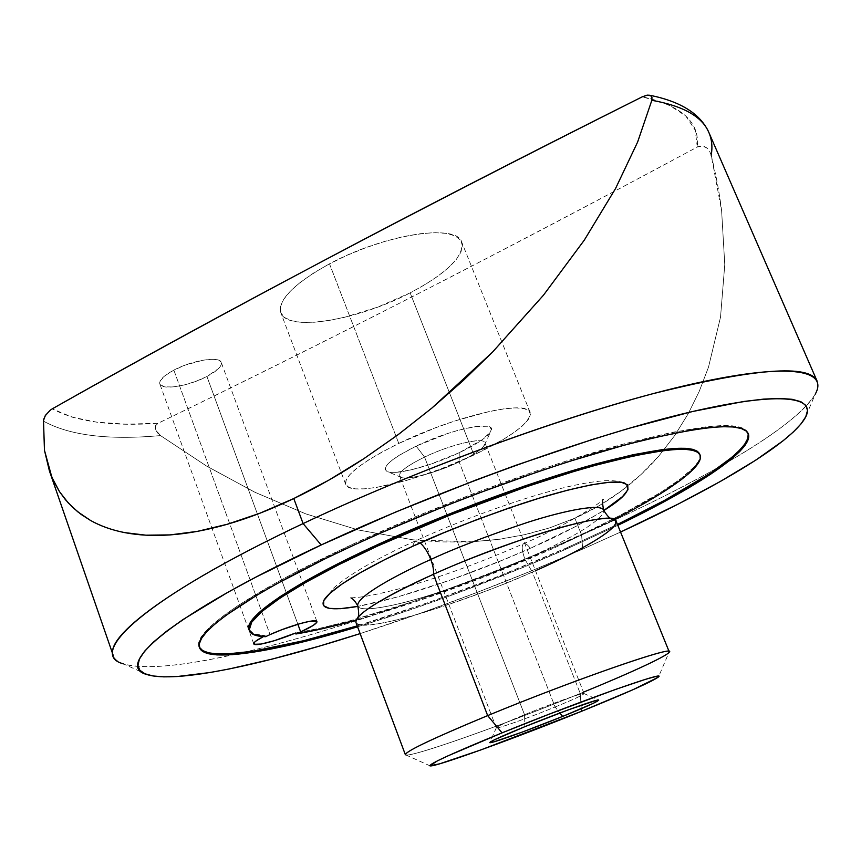<?xml version="1.0" encoding="UTF-8"?>
<svg xmlns="http://www.w3.org/2000/svg" width="861" height="861" viewBox="0 0 861 861"><rect width="100%" height="100%" fill="white"/><g stroke="black" fill="none" stroke-linecap="round" stroke-linejoin="round"><path stroke-width="0.65" stroke-dasharray="4.3 3.23" d="M530.344 548.306C495.473 564.041 417.133 595.091 357.928 606.381L398.051 596.802L449.55 580.346L503.997 559.564L530.344 548.306C527.362 544.4 525.059 542.893 523.423 543.786C525.059 542.893 527.362 544.4 530.344 548.306L577.397 525.651L603.733 510.551C578.969 525.371 554.516 537.953 530.344 548.306M412.43 546.423L414.819 541.139L420.157 542.947L414.819 541.139L412.43 546.423M355.959 622.471C359.457 634.492 456.739 605.638 532.313 572.081L524.973 559.327C502.77 569.541 472.28 581.11 433.513 594.036C395.812 606.155 359.78 612.989 357.799 606.036C359.78 612.989 395.812 606.155 433.513 594.036C472.28 581.11 502.77 569.541 524.973 559.327C521.938 551.083 521.422 545.906 523.423 543.786C521.422 545.906 521.938 551.083 524.973 559.327C553.365 546.95 605.326 521.239 603.593 510.207C605.326 521.239 553.365 546.95 524.973 559.327L532.313 572.081L535.477 570.682M566.366 547.994L617.455 524.446L566.366 547.994L566.721 548.887L566.366 547.994L499.445 575.955L431.038 601.624L357.24 625.893C426.227 604.831 495.936 578.861 566.366 547.994M748.037 433.18L747.843 432.652C741.956 420.233 699.541 424.29 620.587 444.836C542.85 466.059 436.828 505.289 352.676 544.26L353.139 545.476L352.676 544.26L300.102 569.907L277.317 582.068L239.961 604.282L225.69 614.097L214.464 622.912L206.285 630.683L201.119 637.344L198.869 642.887L199.429 647.3M617.811 525.339L566.721 548.887L617.811 525.339M552.719 548.661C484.872 578.388 419.339 602.216 356.12 620.146L414.259 602.269L483.957 577.107L552.719 548.661L552.364 547.747L552.719 548.661L614.377 519.452L552.719 548.661M699.616 453.919L699.918 457.525L698.067 461.883L694.17 466.931L680.707 478.781L660.527 492.514L619.995 515.438L587.686 531.528L552.364 547.747L483.602 576.203L413.904 601.355L349.135 621.029L320.529 628.121L295.538 633.018C357.186 622.977 463.961 586.911 552.364 547.747C637.388 510.358 705.891 469.331 699.649 453.995M555.119 707.01C574.847 698.917 584.425 694.407 583.887 693.503C582.284 692.728 550.599 704.018 524.532 714.716L524.898 726.662L524.532 714.716C551.869 703.491 584.748 691.878 584.081 693.6C583.198 694.988 573.555 699.455 555.119 707.01L459.128 461.905L459.236 452.714C476.359 444.513 486.809 437.506 490.587 431.716C499.068 419.544 453.338 427.939 416.164 446.116L424.559 457.073C454.36 442.608 491.114 435.548 484.463 445.105C481.482 449.668 473.033 455.275 459.128 461.905C476.639 453.446 485.217 447.042 484.872 442.672C483.828 436.731 450.497 444.524 424.559 457.073L524.532 714.716L424.559 457.073C407.285 465.553 398.923 471.85 399.482 475.961C400.946 481.934 433.847 474.013 459.128 461.905L555.119 707.01C528.546 717.891 496.076 729.428 496.302 727.825C496.883 726.598 506.29 722.228 524.532 714.716C507.581 721.69 498.196 725.995 496.377 727.62C493.676 730.257 527.362 718.386 555.119 707.01L559.887 712.994L555.119 707.01M581.616 534.982L582.671 549.135C508.765 581.444 434.579 609.61 360.124 633.61L423.418 612.203L477.059 592.422L530.494 571.263L582.671 549.135L581.616 534.982C466.21 585.964 333.282 632.426 234.031 654.554C333.282 632.426 466.21 585.964 581.616 534.982L574.857 518.182L581.616 534.982C636.839 510.605 685.485 486.325 727.545 462.142C685.485 486.325 636.839 510.605 581.616 534.982M146.951 674.54L123.478 663.874C144.357 669.524 181.197 666.414 234.031 654.554C168.605 669.072 119.238 672 113.297 655.641M430.177 765.913L405.961 754.979C413.85 756.765 506.15 723.853 580.26 693.471L581.444 711.337L580.26 693.471C502.824 725.231 406.144 759.445 405.327 754.613M398.783 443.447C455.534 415.648 528.256 399.278 530.161 412.462C530.72 422.482 511.983 436.656 473.948 454.974L410.148 292.88C446.891 273.357 464.101 256.47 461.754 242.21C457.439 223.247 384.146 234.138 329.494 263.832L398.783 443.447L382.424 451.81L368.508 459.978L357.573 467.62L350.018 474.4L346.047 480.083L345.735 484.452L348.953 487.412L355.475 488.865L364.956 488.833L377 487.337L406.758 480.363L440.552 469.073L473.948 454.974L502.609 439.885L513.877 432.588L522.519 425.808L528.127 419.791L530.419 414.787L529.192 411.009L524.381 408.663L516.073 407.888L504.492 408.749L490.049 411.278L455.006 420.911L435.903 427.637L398.783 443.447L329.494 263.832L347.037 255.319L365.645 247.764L384.49 241.478L402.711 236.753L419.522 233.772L434.213 232.642L446.192 233.374L455.049 235.871L460.495 240.004L462.432 245.536L460.904 252.23L456.061 259.796L448.172 267.932L437.614 276.359L424.774 284.765L410.148 292.88L377.527 307.183L344.023 317.451L328.321 320.615L314.028 322.272L301.684 322.348L291.771 320.787L284.7 317.601L280.858 312.877L280.471 306.72L283.667 299.359L290.448 291.04L300.607 282.085L313.802 272.883L329.494 263.832C293.967 283.624 277.737 299.94 280.804 312.758C287.014 332.324 358.198 320.227 410.148 292.88L473.948 454.974C420.233 480.696 349.555 497.712 345.702 484.377C344.152 475.52 361.846 461.873 398.783 443.447M711.208 155.238L709.561 151.159L706.601 147.78L702.178 146.004L697.27 147.048C501.737 252.09 322.003 344.163 158.08 423.268L155.41 425.947L155.454 429.499L157.445 432.825L160.512 435.591L155.55 429.779L155.507 425.711L158.08 423.268C111.661 426.593 76.392 421.782 52.284 408.835L72.033 417.122L96.787 422.181L125.728 424.172L158.08 423.268C241.015 383.123 326.922 340.332 415.798 294.914C504.611 249.518 598.438 200.236 697.27 147.048L699.659 146.155L704.481 146.574L707.129 148.21L709.765 151.525L711.208 155.238L721.615 210.697L724.768 264.618L720.528 317.117L708.495 367.163L699.261 391.314L688.176 413.807L674.669 435.58L658.988 455.846L641.004 474.551L620.835 491.351L598.815 505.891L574.857 518.182L549.264 527.997L522.821 535.155L495.667 539.772L467.932 541.989L440.305 541.924L412.774 539.793L358.294 529.978L305.816 513.888L255.017 492.309L206.705 466.145L160.512 435.591C108.346 440.305 69.278 435.451 43.308 421.029C69.278 435.451 108.346 440.305 160.512 435.591L206.705 466.145L255.017 492.309L305.816 513.888L358.294 529.978L412.774 539.793L472.011 541.817L499.907 539.223L526.717 534.272L549.544 527.911L574.857 518.182C591.184 510.896 606.51 501.963 620.835 491.351C634.611 481.138 647.332 469.299 658.988 455.846L674.4 435.967L688.176 413.807L699.154 391.551L708.495 367.163L720.528 317.117L724.768 264.618L721.615 210.697C719.613 193.854 716.148 175.364 711.208 155.238C712.628 147.07 711.864 139.525 708.926 132.616M357.821 617.466C346.854 629.617 379.766 626.141 424.182 612.386C470.02 597.545 506.064 584.113 532.313 572.081L580.26 693.471L532.313 572.081C582.036 550.362 619.328 528.363 616.078 521.056M173.847 370.112L270.031 634.6L173.847 370.112C163.665 375.644 158.994 380.25 159.823 383.952C161.47 390.603 188.936 386.115 206.92 376.505C217.252 370.973 222.03 366.302 221.255 362.47C219.889 355.894 192.175 360.221 173.847 370.112L185.276 365.064L203.357 360.113L213.237 359.306L216.907 359.715L221.062 362.061L221.395 363.902L220.567 366.086L218.597 368.54L206.92 376.505L297.863 624.247L206.92 376.505L195.867 381.358L184.028 385.018L173.115 386.955L164.742 386.847L160.211 384.684L159.651 382.908L160.297 380.756L165.064 375.633L173.847 370.112M249.055 629.671C250.551 633.395 255.932 635.396 265.188 635.687L263.391 636.591L265.188 635.687L265.554 636.699L265.188 635.687L253.683 633.782L249.077 629.735M620.544 532.066L582.671 549.135L620.544 532.066M357.584 626.808L408.835 610.331L454.134 594.284L522.433 567.711L566.721 548.887C496.27 579.733 426.561 605.713 357.584 626.808M583.5 692.147L580.26 693.471C627.895 674.055 665.747 656.749 668.954 652.434L658.536 676.875M43.308 421.029L44.46 450.271M697.27 147.048L695.279 130.28L685.722 115.912L668.147 104.558L642.338 96.787C681.751 105.569 700.068 122.316 697.27 147.048M817.154 381.219C823.848 397.287 785.533 428.541 727.545 462.142C774.459 435.117 803.69 412.462 815.227 394.177L805.164 417.908M459.236 452.714L429.585 464.574L410.719 469.955L395.716 472.355L390.399 472.28L386.858 471.344L385.254 469.546L385.685 466.953L388.171 463.648L392.659 459.752L398.987 455.415L416.164 446.116L447.688 433.492L457.987 430.349L475.702 426.496L487.348 426.249L490.329 427.486L491.276 429.553L490.189 432.351L482.321 439.659L459.236 452.714L459.128 461.905C437.13 472.377 408.566 480.18 401.42 477.478C395.888 474.357 403.594 467.555 424.559 457.073L416.164 446.116C390.151 459.257 380.713 467.814 387.859 471.763C396.975 475.197 432.179 465.661 459.236 452.714M748.209 433.804L745.917 430.08L740.804 427.4L732.786 425.883L721.819 425.571L707.882 426.539L671.365 432.491L624.268 443.845L568.572 460.301L538.383 470.235L475.433 492.869L412.258 518.053L352.676 544.26C248.463 592.336 192.175 632.717 199.128 646.589L199.343 647.106M324.134 599.88L334.068 587.676C349.889 574.029 376.688 558.585 414.464 541.321C461.668 519.732 519.387 498.885 560.812 488.445C578.269 484.119 592.971 481.547 604.928 480.718C613.247 480.395 619.672 481.116 624.193 482.881M350.965 597.878L356.852 597.437C366.129 596.716 381.455 593.509 402.83 587.826C441.521 576.795 481.762 562.104 523.531 543.721C570.434 523.649 602.937 501.07 603.109 499.574M747.843 432.652L748.263 433.653M583.887 693.503L598.621 699.982M484.463 445.105L490.587 431.716M530.161 412.462L461.754 242.21M584.081 693.6L484.872 442.672M316.923 621.524L221.255 362.47M253.769 643.824L159.823 383.952M496.302 727.825L399.482 475.961M345.702 484.377L280.804 312.758M401.42 477.478L387.859 471.763M496.377 727.62L489.92 742.365M199.128 646.589L199.494 647.623"/><path stroke-width="1.29" d="M357.928 606.381C330.646 611.052 319.377 608.878 324.134 599.88C333.261 585.437 378.937 561.566 412.43 546.423C439.304 533.745 475.767 519.506 521.831 503.696C566.613 488.844 611.654 478.824 624.214 482.892C632.749 487.67 625.915 496.905 603.712 510.562L622.492 496.636L627.96 489.758L627.712 484.883L621.47 482.311L609.157 482.268L591.012 484.894L567.582 490.189L539.782 498.013L508.829 508.065L476.219 519.872L443.533 532.873L412.43 546.423L384.415 559.833L360.748 572.468L342.398 583.758L329.967 593.261L323.725 600.634L323.596 605.703L329.268 608.383L340.246 608.695L357.928 606.381M420.157 542.947C424.269 546.563 427.82 552.084 430.791 559.499C400.397 572.985 355.259 596.727 357.799 606.036C355.259 596.727 400.397 572.985 430.791 559.499C427.82 552.084 424.269 546.563 420.157 542.947M535.477 570.682C568.712 556.443 633.309 523.413 611.321 518.634C609.642 518.451 607.07 515.642 603.593 510.207C601.785 503.524 567.087 509.669 527.589 522.369C486.766 536.016 454.49 548.392 430.791 559.499C454.49 548.392 486.766 536.016 527.589 522.369C567.087 509.669 601.785 503.524 603.593 510.207C602.377 503.244 602.216 499.692 603.109 499.574M748.209 433.804L747.778 438.507L744.776 444.093L739.341 450.464L731.635 457.525L710.099 473.367L664.993 500.144L617.455 524.446C694.999 487.057 752.966 449.41 748.037 433.18M353.139 545.476C437.302 506.516 543.334 467.275 621.072 446.02C700.025 425.431 742.43 421.32 748.284 433.686C754.677 449.528 696.258 487.563 617.811 525.339L647.58 510.487L681.901 491.846L710.497 474.314L732.044 458.504L739.76 451.455L745.206 445.094L748.22 439.53L748.65 434.837L746.369 431.124L741.267 428.477L733.249 426.97L722.282 426.679L708.355 427.669L691.512 429.983L649.517 438.669L624.752 445.019L569.056 461.496L538.868 471.441L475.918 494.085L444.104 506.462L382.252 532.346L353.139 545.476L325.781 558.455L277.748 583.252L257.633 594.747L226.109 615.238L214.873 624.042L206.683 631.791L201.506 638.442L199.246 643.963L199.806 648.355L203.035 651.626L208.771 653.8L216.854 654.898L227.089 654.973L253.295 652.207L285.927 645.933L323.575 636.57L357.584 626.808C274.272 652.089 205.521 663.627 199.504 647.655C192.573 633.847 248.894 593.53 353.139 545.476M295.893 633.997L295.538 633.018C276.887 640.907 254.264 646.837 253.78 643.834C253.478 642.489 256.686 640.078 263.391 636.591L255.642 641.251L254.21 642.597L254.232 644.286L261.152 644.05L274.347 640.692L295.538 633.018L295.893 633.997L300.683 631.92L297.863 624.247L300.683 631.92L313.307 625.366L316.816 622.288L316.816 621.341L309.788 621.287L300.155 623.579L281.902 629.682L270.031 634.6C289.382 625.732 316.783 618.176 316.923 621.534C316.999 623.493 311.585 626.959 300.683 631.92L295.893 633.997C313.092 631.135 333.164 626.517 356.12 620.146L320.873 629.068L295.893 633.997M377.925 545.874C446.708 514.232 532.302 482.623 595.618 465.252C660.15 448.323 694.978 444.911 700.079 455.028C704.718 466.231 668.362 491.911 614.377 519.452L635.084 508.507L660.925 493.461L681.116 479.76L688.757 473.572L698.486 462.895L700.337 458.547L700.047 454.952L697.518 452.186L692.696 450.303L685.539 449.356L676.036 449.41L664.197 450.486L633.825 455.803L595.371 465.317L573.609 471.58L526.286 486.777L450.68 514.77L377.925 545.874L377.484 544.701L377.925 545.874L339.051 564.59L306.085 582.197L280.169 597.997L261.97 611.45L251.713 622.18L249.227 629.994L254.06 634.805L265.554 636.699L270.031 634.6L265.554 636.699C256.309 636.419 250.928 634.428 249.432 630.726C243.609 619.156 291.879 585.297 377.925 545.874M700.079 455.028L699.649 453.995C694.526 443.835 659.687 447.203 595.145 464.111C531.829 481.439 446.256 513.048 377.484 544.701L425.194 523.8L475.573 503.728L525.823 485.604L594.908 464.176L633.352 454.673L663.734 449.377L685.087 448.28L692.255 449.238L697.087 451.132L699.616 453.919M562.631 716.438L559.887 712.994L562.631 716.438L593.121 703.394L598.686 700.337L596.027 700.445L567.862 710.024L524.898 726.662C557.53 713.371 597.007 699.132 598.621 699.982C599.03 701.015 587.03 706.494 562.631 716.438C528.385 730.365 486.788 745.26 489.92 742.365C492.072 740.546 503.728 735.316 524.898 726.662L494.171 739.911L489.834 742.526L493.816 741.881L522.207 732.108L562.631 716.438M49.529 471.247L113.297 655.641C104.289 637.129 171.156 585.781 303.094 523.574L321.185 544.97L255.889 577.118L227.961 592.228L183.016 619.533L166.313 631.425L153.527 642.005L144.616 651.196L139.471 658.966L137.932 665.305L139.826 670.235L144.917 673.765L152.989 675.96L163.773 676.864L177.032 676.552L210.03 672.516L229.284 668.954L272.248 659.074L319.829 645.987L360.124 633.61C263.488 664.595 175.87 683.709 146.951 674.54C112.802 666.091 171.479 614.528 321.185 544.97L303.094 523.574C144.444 598.384 85.54 654.199 123.478 663.874M611.321 518.634L611.321 518.634C599.062 516.772 560.898 526.308 523.918 538.9C485.916 552.213 455.749 564.02 433.406 574.319C380.949 598.46 355.13 614.506 355.959 622.471L405.327 754.613C406.166 751.093 433.61 738.092 487.66 715.599L502.06 732.862C578.355 701.704 667.232 670.192 658.536 676.875C652.52 681.438 626.819 692.922 581.444 711.337L480.761 749.963L439.627 763.836L429.811 765.784L437.431 760.866L447.946 755.861L502.06 732.862L549.178 714.167L615.443 689.457L645.319 679.394L654.037 676.94L658.278 676.262L658.041 677.338L633.039 689.683L581.444 711.337C516.299 737.769 435.709 767.043 430.177 765.913C427.874 764.493 451.842 753.472 502.06 732.862L487.66 715.599C429.521 739.836 402.291 752.966 405.961 754.979M668.954 652.434C679.899 643.285 576.526 678.823 487.66 715.599C571.984 680.707 672.301 645.804 669.191 651.745L616.078 521.056C616.444 508.657 515.33 537.156 433.406 574.319C433.933 570.499 433.061 565.559 430.791 559.499C433.061 565.559 433.933 570.499 433.406 574.319L487.66 715.599L433.406 574.319C405.746 586.642 368.002 605.606 357.821 617.466L357.821 617.466C358.929 616.196 358.929 612.386 357.799 606.036C355.582 601.742 353.301 599.019 350.965 597.878M44.46 450.271L51.875 477.306L59.484 491.62L65.501 499.767L72.733 507.441L81.063 514.361L90.47 520.41C100.328 525.974 111.715 530.042 124.608 532.593L145.864 535.176L170.069 534.907L197.417 531.366L227.293 524.263L259.495 513.382L293.784 498.541L303.094 523.574L293.784 498.541C270.72 509.561 248.549 518.139 227.293 524.263C206.995 530.085 187.924 533.626 170.069 534.907C153.602 536.059 138.449 535.284 124.608 532.593C111.941 530.118 100.565 526.049 90.47 520.41L77.77 511.821L68.267 502.932L59.635 491.846L53.608 481.148L49.411 470.902L44.46 450.271L43.48 419.802L45.547 415.239L50.39 410.084L45.224 415.734L43.308 421.029M321.185 544.97L396.017 511.897L475.746 480.083L515.804 465.317L592.992 439.271L628.907 428.358L692.793 411.461L743.635 401.495L763.599 399.117L779.786 398.417L792.185 399.31L800.859 401.689L805.918 405.456L807.51 410.482L805.821 416.649L801.074 423.816L793.465 431.867L783.23 440.681L755.764 460.161L720.453 481.407L678.888 503.717L620.544 532.066C712.66 489.468 790.097 444.233 805.164 417.908C817.81 395.823 778.01 390.55 680.76 414.345C583.93 438.001 435.44 491.609 321.185 544.97M669.191 651.745C670.547 654.435 632.846 671.957 583.5 692.147M637.624 142.043L651.842 100.306L651.96 97.358L650.851 95.743L647.009 95.184L642.338 96.787C412.667 212.032 215.982 316.041 52.284 408.835L50.39 410.084L52.284 408.835C133.896 362.718 223.946 313.533 322.434 261.281C421.094 208.954 527.728 154.13 642.338 96.787L647.321 95.141L649.797 95.259L651.573 96.475L651.842 100.306L637.624 142.043L615.507 188.602L637.624 142.043M584.339 240.079L615.507 188.602L584.339 240.079L543.442 295.226L584.339 240.079M492.46 352.181L543.442 295.226L492.46 352.181L431.759 408.179L463.11 380.648L492.46 352.181M398.428 434.45L431.759 408.179L397.911 434.837L363.805 458.709L398.428 434.45M328.837 480.147L363.805 458.709C340.084 474.25 316.74 487.53 293.784 498.541L328.837 480.147M649.797 95.259C680.847 101.512 700.553 113.964 708.926 132.616C702.361 116.719 683.333 105.946 651.842 100.306C683.268 105.935 702.285 116.676 708.883 132.529C711.864 139.46 712.639 147.027 711.208 155.238M815.227 394.177C829.208 369.412 788.245 361.685 685.238 385.61C582.714 409.362 424.107 466.21 303.094 523.574C411.493 472.258 551.169 420.566 652.509 393.8C754.903 368.26 809.792 364.063 817.154 381.219L708.926 132.616M199.429 647.3L202.669 650.582L208.405 652.767L216.488 653.886L226.734 653.973L252.951 651.25L303.868 640.67L357.24 625.893C274.853 650.862 206.705 662.389 199.343 647.106M249.077 629.735L251.315 621.104L261.572 610.341L279.76 596.867L305.666 581.046L338.621 563.417L377.484 544.701C291.459 584.145 243.211 618.047 249.055 629.671L249.41 630.672"/></g></svg>
